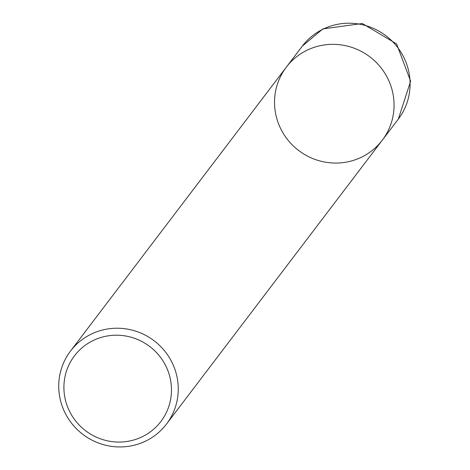 <?xml version="1.0" encoding="UTF-8"?>
<svg xmlns="http://www.w3.org/2000/svg" width="470" height="470" viewBox="0 0 470 470"><rect width="100%" height="100%" fill="white"/><g stroke="black" fill="none" stroke-linecap="round" stroke-linejoin="round"><path stroke-width="0.7" d="M92.161 341.02A54.267 52.94 37.2 0 1 171.456 391.457A54.267 52.94 37.2 0 1 89.465 433.434A54.267 52.94 37.2 0 1 92.161 341.02M90.128 334.675A60.295 58.821 37.2 0 1 163.683 349.809A60.295 58.821 37.2 0 1 166.48 424.093A60.295 58.821 37.2 0 1 82.885 434.403A60.295 58.821 37.2 0 1 70.494 351.09A60.295 58.821 37.2 0 1 90.128 334.675M70.494 351.09L286.289 67.21A60.295 58.821 37.2 0 1 305.923 50.789A60.295 58.821 37.2 0 1 379.478 65.929A60.295 58.821 37.2 0 1 382.28 140.213A60.295 58.821 37.2 0 1 298.685 150.518A60.295 58.821 37.2 0 1 286.295 67.204A60.295 58.821 37.2 0 1 305.923 50.789A60.295 58.821 37.2 0 1 379.478 65.929A60.295 58.821 37.2 0 1 382.28 140.213M286.289 67.21L302.333 46.101A60.295 58.821 37.2 0 1 321.968 29.681A60.295 58.821 37.2 0 1 395.523 44.82A60.295 58.821 37.2 0 1 398.325 119.104M321.968 29.681A60.295 12.003 -117.1 0 1 322.861 28.917L362.335 23.5L396.586 43.898L410.621 81.192L398.343 119.08L166.498 424.075M302.333 46.101L322.861 28.917"/></g></svg>
